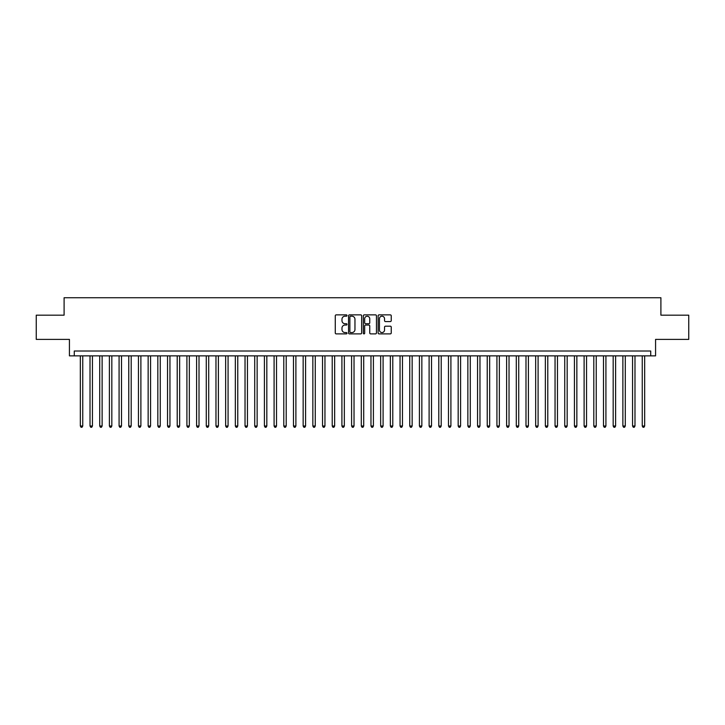 <?xml version="1.0" encoding="UTF-8"?>
<svg xmlns="http://www.w3.org/2000/svg" width="725" height="725" viewBox="0 0 725 725"><rect width="100%" height="100%" fill="white"/><g stroke="black" fill="none" stroke-linecap="round" stroke-linejoin="round"><path stroke-width="1.09" d="M347.003 315.529A0.662 0.662 0 0 0 346.333 314.868L336.228 314.868A0.952 0.952 0 0 0 335.276 315.819L335.276 332.938A0.952 0.952 0 0 0 336.228 333.89L346.333 333.89A0.662 0.662 0 0 0 347.003 333.219A0.662 0.662 0 0 0 346.333 332.558L345.028 332.558A3.045 3.045 0 0 1 341.983 329.513L341.983 328.09A3.045 3.045 0 0 1 345.028 325.045L346.333 325.045A0.662 0.662 0 0 0 347.003 324.374A0.662 0.662 0 0 0 346.333 323.712L345.028 323.712A3.045 3.045 0 0 1 341.983 320.667L341.983 319.245A3.045 3.045 0 0 1 345.028 316.2L346.333 316.2A0.662 0.662 0 0 0 347.003 315.529M390.295 321.574A0.952 0.952 0 0 0 391.246 320.622L391.246 315.819A0.952 0.952 0 0 0 390.295 314.868L379.066 314.868A0.952 0.952 0 0 0 378.124 315.819L378.124 332.938A0.952 0.952 0 0 0 379.066 333.89L390.295 333.89A0.952 0.952 0 0 0 391.246 332.938L391.246 327.138A0.952 0.952 0 0 0 390.295 326.187L385.492 326.187A0.952 0.952 0 0 0 384.54 327.138L384.54 330.011A2.547 2.547 0 0 1 381.993 332.558A2.547 2.547 0 0 1 379.447 330.011L379.447 318.746A2.547 2.547 0 0 1 381.993 316.2A2.547 2.547 0 0 1 384.54 318.746L384.54 320.622A0.952 0.952 0 0 0 385.492 321.574L390.295 321.574M650.724 355.866L655.572 355.866L655.572 339.391L688.75 339.391L688.75 315.176L660.901 315.176L660.901 297.73L64.099 297.73L64.099 315.176L36.25 315.176L36.25 339.391L69.428 339.391L69.428 355.866L650.724 355.866L650.724 351.018L74.276 351.018L74.276 355.866M361.666 315.819A0.952 0.952 0 0 0 360.715 314.868L349.495 314.868A0.952 0.952 0 0 0 348.544 315.819L348.544 332.938A0.952 0.952 0 0 0 349.495 333.89L360.715 333.89A0.952 0.952 0 0 0 361.666 332.938L361.666 315.819M364.285 314.868L375.505 314.868A0.952 0.952 0 0 1 376.456 315.819L376.456 332.938A0.952 0.952 0 0 1 375.505 333.89L370.702 333.89A0.952 0.952 0 0 1 369.75 332.938L369.75 325.996A0.952 0.952 0 0 0 368.798 325.045L365.618 325.045A0.952 0.952 0 0 0 364.666 325.996L364.666 333.219A0.662 0.662 0 0 1 363.995 333.89A0.662 0.662 0 0 1 363.334 333.219L363.334 315.819A0.952 0.952 0 0 1 364.285 314.868M350.538 316.2A0.662 0.662 0 0 0 349.876 316.861L349.876 331.887A0.662 0.662 0 0 0 350.538 332.558L351.924 332.558A3.045 3.045 0 0 0 354.96 329.513L354.96 319.245A3.045 3.045 0 0 0 351.924 316.2L350.538 316.2M369.75 318.792A2.547 2.547 0 0 0 367.203 316.245A2.547 2.547 0 0 0 364.666 318.792L364.666 322.761A0.952 0.952 0 0 0 365.618 323.712L368.798 323.712A0.952 0.952 0 0 0 369.75 322.761L369.75 318.792M80.33 355.866L80.33 426.01L82.75 426.01L82.75 355.866M82.75 426.01L82.025 427.27L81.055 427.27L80.33 426.01M90.018 355.866L90.018 426.01L92.438 426.01L92.438 355.866M92.438 426.01L91.713 427.27L90.743 427.27L90.018 426.01M99.706 355.866L99.706 426.01L102.125 426.01L102.125 355.866M102.125 426.01L101.4 427.27L100.431 427.27L99.706 426.01M109.393 355.866L109.393 426.01L111.822 426.01L111.822 355.866M111.822 426.01L111.088 427.27L110.118 427.27L109.393 426.01M119.081 355.866L119.081 426.01L121.51 426.01L121.51 355.866M121.51 426.01L120.776 427.27L119.806 427.27L119.081 426.01M128.769 355.866L128.769 426.01L131.198 426.01L131.198 355.866M131.198 426.01L130.464 427.27L129.503 427.27L128.769 426.01M138.457 355.866L138.457 426.01L140.886 426.01L140.886 355.866M140.886 426.01L140.152 427.27L139.191 427.27L138.457 426.01M148.145 355.866L148.145 426.01L150.573 426.01L150.573 355.866M150.573 426.01L149.848 427.27L148.879 427.27L148.145 426.01M157.833 355.866L157.833 426.01L160.261 426.01L160.261 355.866M160.261 426.01L159.536 427.27L158.567 427.27L157.833 426.01M167.529 355.866L167.529 426.01L169.949 426.01L169.949 355.866M169.949 426.01L169.224 427.27L168.254 427.27L167.529 426.01M177.217 355.866L177.217 426.01L179.637 426.01L179.637 355.866M179.637 426.01L178.912 427.27L177.942 427.27L177.217 426.01M186.905 355.866L186.905 426.01L189.325 426.01L189.325 355.866M189.325 426.01L188.6 427.27L187.63 427.27L186.905 426.01M196.593 355.866L196.593 426.01L199.012 426.01L199.012 355.866M199.012 426.01L198.288 427.27L197.318 427.27L196.593 426.01M206.281 355.866L206.281 426.01L208.7 426.01L208.7 355.866M208.7 426.01L207.975 427.27L207.006 427.27L206.281 426.01M215.968 355.866L215.968 426.01L218.388 426.01L218.388 355.866M218.388 426.01L217.663 427.27L216.693 427.27L215.968 426.01M225.656 355.866L225.656 426.01L228.076 426.01L228.076 355.866M228.076 426.01L227.351 427.27L226.381 427.27L225.656 426.01M235.344 355.866L235.344 426.01L237.764 426.01L237.764 355.866M237.764 426.01L237.039 427.27L236.069 427.27L235.344 426.01M245.032 355.866L245.032 426.01L247.452 426.01L247.452 355.866M247.452 426.01L246.727 427.27L245.757 427.27L245.032 426.01M254.72 355.866L254.72 426.01L257.139 426.01L257.139 355.866M257.139 426.01L256.414 427.27L255.445 427.27L254.72 426.01M264.407 355.866L264.407 426.01L266.827 426.01L266.827 355.866M266.827 426.01L266.102 427.27L265.132 427.27L264.407 426.01M274.095 355.866L274.095 426.01L276.515 426.01L276.515 355.866M276.515 426.01L275.79 427.27L274.82 427.27L274.095 426.01M283.783 355.866L283.783 426.01L286.203 426.01L286.203 355.866M286.203 426.01L285.478 427.27L284.508 427.27L283.783 426.01M293.471 355.866L293.471 426.01L295.891 426.01L295.891 355.866M295.891 426.01L295.166 427.27L294.196 427.27L293.471 426.01M303.159 355.866L303.159 426.01L305.578 426.01L305.578 355.866M305.578 426.01L304.853 427.27L303.884 427.27L303.159 426.01M312.847 355.866L312.847 426.01L315.266 426.01L315.266 355.866M315.266 426.01L314.541 427.27L313.572 427.27L312.847 426.01M322.534 355.866L322.534 426.01L324.954 426.01L324.954 355.866M324.954 426.01L324.229 427.27L323.259 427.27L322.534 426.01M332.222 355.866L332.222 426.01L334.651 426.01L334.651 355.866M334.651 426.01L333.917 427.27L332.947 427.27L332.222 426.01M341.91 355.866L341.91 426.01L344.339 426.01L344.339 355.866M344.339 426.01L343.605 427.27L342.635 427.27L341.91 426.01M351.598 355.866L351.598 426.01L354.027 426.01L354.027 355.866M354.027 426.01L353.292 427.27L352.332 427.27L351.598 426.01M361.286 355.866L361.286 426.01L363.714 426.01L363.714 355.866M363.714 426.01L362.98 427.27L362.02 427.27L361.286 426.01M370.973 355.866L370.973 426.01L373.402 426.01L373.402 355.866M373.402 426.01L372.668 427.27L371.708 427.27L370.973 426.01M380.661 355.866L380.661 426.01L383.09 426.01L383.09 355.866M383.09 426.01L382.365 427.27L381.395 427.27L380.661 426.01M390.349 355.866L390.349 426.01L392.778 426.01L392.778 355.866M392.778 426.01L392.053 427.27L391.083 427.27L390.349 426.01M400.046 355.866L400.046 426.01L402.466 426.01L402.466 355.866M402.466 426.01L401.741 427.27L400.771 427.27L400.046 426.01M409.734 355.866L409.734 426.01L412.153 426.01L412.153 355.866M412.153 426.01L411.428 427.27L410.459 427.27L409.734 426.01M419.422 355.866L419.422 426.01L421.841 426.01L421.841 355.866M421.841 426.01L421.116 427.27L420.147 427.27L419.422 426.01M429.109 355.866L429.109 426.01L431.529 426.01L431.529 355.866M431.529 426.01L430.804 427.27L429.834 427.27L429.109 426.01M438.797 355.866L438.797 426.01L441.217 426.01L441.217 355.866M441.217 426.01L440.492 427.27L439.522 427.27L438.797 426.01M448.485 355.866L448.485 426.01L450.905 426.01L450.905 355.866M450.905 426.01L450.18 427.27L449.21 427.27L448.485 426.01M458.173 355.866L458.173 426.01L460.593 426.01L460.593 355.866M460.593 426.01L459.868 427.27L458.898 427.27L458.173 426.01M467.861 355.866L467.861 426.01L470.28 426.01L470.28 355.866M470.28 426.01L469.555 427.27L468.586 427.27L467.861 426.01M477.548 355.866L477.548 426.01L479.968 426.01L479.968 355.866M479.968 426.01L479.243 427.27L478.273 427.27L477.548 426.01M487.236 355.866L487.236 426.01L489.656 426.01L489.656 355.866M489.656 426.01L488.931 427.27L487.961 427.27L487.236 426.01M496.924 355.866L496.924 426.01L499.344 426.01L499.344 355.866M499.344 426.01L498.619 427.27L497.649 427.27L496.924 426.01M506.612 355.866L506.612 426.01L509.032 426.01L509.032 355.866M509.032 426.01L508.307 427.27L507.337 427.27L506.612 426.01M516.3 355.866L516.3 426.01L518.719 426.01L518.719 355.866M518.719 426.01L517.994 427.27L517.025 427.27L516.3 426.01M525.987 355.866L525.987 426.01L528.407 426.01L528.407 355.866M528.407 426.01L527.682 427.27L526.713 427.27L525.987 426.01M535.675 355.866L535.675 426.01L538.095 426.01L538.095 355.866M538.095 426.01L537.37 427.27L536.4 427.27L535.675 426.01M545.363 355.866L545.363 426.01L547.783 426.01L547.783 355.866M547.783 426.01L547.058 427.27L546.088 427.27L545.363 426.01M555.051 355.866L555.051 426.01L557.471 426.01L557.471 355.866M557.471 426.01L556.746 427.27L555.776 427.27L555.051 426.01M564.739 355.866L564.739 426.01L567.168 426.01L567.168 355.866M567.168 426.01L566.433 427.27L565.464 427.27L564.739 426.01M574.427 355.866L574.427 426.01L576.855 426.01L576.855 355.866M576.855 426.01L576.121 427.27L575.152 427.27L574.427 426.01M584.114 355.866L584.114 426.01L586.543 426.01L586.543 355.866M586.543 426.01L585.809 427.27L584.848 427.27L584.114 426.01M593.802 355.866L593.802 426.01L596.231 426.01L596.231 355.866M596.231 426.01L595.497 427.27L594.536 427.27L593.802 426.01M603.49 355.866L603.49 426.01L605.919 426.01L605.919 355.866M605.919 426.01L605.194 427.27L604.224 427.27L603.49 426.01M613.178 355.866L613.178 426.01L615.607 426.01L615.607 355.866M615.607 426.01L614.882 427.27L613.912 427.27L613.178 426.01M622.875 355.866L622.875 426.01L625.294 426.01L625.294 355.866M625.294 426.01L624.569 427.27L623.6 427.27L622.875 426.01M632.562 355.866L632.562 426.01L634.982 426.01L634.982 355.866M634.982 426.01L634.257 427.27L633.287 427.27L632.562 426.01M642.25 355.866L642.25 426.01L644.67 426.01L644.67 355.866M644.67 426.01L643.945 427.27L642.975 427.27L642.25 426.01"/></g></svg>
